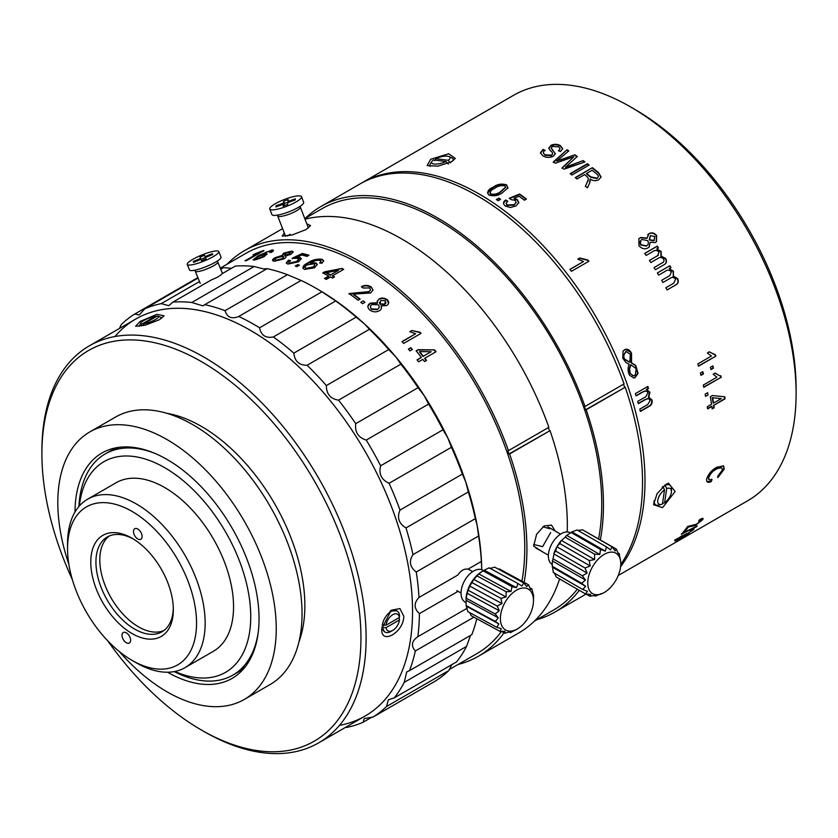 <?xml version="1.0" encoding="UTF-8"?>
<svg xmlns="http://www.w3.org/2000/svg" width="838" height="838" viewBox="0 0 838 838"><rect width="100%" height="100%" fill="white"/><g stroke="black" fill="none" stroke-linecap="round" stroke-linejoin="round"><path stroke-width="1.26" d="M140.145 321.404L156.905 314.376L164.101 315.79L159.461 319.687L145.582 325.081L135.599 326.254L140.145 321.404M381.887 626.887L384.537 631.81M403.769 616.192C404.021 632.177 380.693 645.658 381.772 628.888L391.199 610.211L399.894 608.587L403.769 616.192M72.309 579.477A225.6 130.257 60 0 1 41.9 453.735L41.9 450.75A229.256 132.362 60 0 1 89.383 345.811A229.256 132.362 60 0 1 266.044 407.226A229.256 132.362 60 0 1 366.112 637.938A229.256 132.362 60 0 1 318.629 742.877A229.256 132.362 60 0 1 204.001 731.522L201.424 730.034A225.6 130.257 60 0 1 107.735 640.829M89.383 345.811L135.819 318.995A229.256 132.362 60 0 1 312.48 380.421A229.256 132.362 60 0 1 412.547 611.122A229.256 132.362 60 0 1 365.064 716.071L318.629 742.877M41.9 453.735A225.6 130.257 60 0 1 201.424 361.628A225.6 130.257 60 0 1 360.948 637.938A225.6 130.257 60 0 1 201.424 730.034M166.888 413.323A146.273 84.449 60 0 1 304.854 605.549A146.273 84.449 60 0 1 298.915 642.002M396.699 610.787L390.12 611.038M68.852 564.267A154.454 89.174 60 0 1 57.812 502.643A154.454 89.174 60 0 1 89.802 431.926A154.454 89.174 60 0 1 208.819 473.313A154.454 89.174 60 0 1 276.247 628.751A154.454 89.174 60 0 1 244.256 699.458A154.454 89.174 60 0 1 119.174 651.43M89.802 431.926L115.602 417.031A154.454 89.174 60 0 1 234.619 458.417A154.454 89.174 60 0 1 302.047 613.856A154.454 89.174 60 0 1 270.056 684.562L244.256 699.458M75.011 512.018A130.131 75.137 60 0 1 101.964 452.991A130.131 75.137 60 0 1 202.241 487.863A130.131 75.137 60 0 1 259.047 618.821A130.131 75.137 60 0 1 232.095 678.392A130.131 75.137 60 0 1 167.506 672.223M542.93 552.064L533.649 546.093L536.624 534.235L544.124 525.96L551.477 525.091L555.269 531.103M549.738 528.694L542.835 526.798M306.792 223.756L310.573 225.642L305.901 229.633L292.043 235.017L282.238 236.107L284.26 232.933M290.126 234.284L287.465 236.002M304.802 218.624L322.075 208.652A231.686 133.766 60 0 1 500.611 270.726A231.686 133.766 60 0 1 601.736 503.879A231.686 133.766 60 0 1 598.615 538.855M227.035 264.221A234.116 135.169 60 0 1 244.319 250.74A234.116 135.169 60 0 1 508.446 450.645L507.838 450.645L509.001 453.976L550.032 430.638L509.609 453.976A234.116 135.169 60 0 1 526.924 549.058A234.116 135.169 60 0 1 524.127 582.4M550.032 430.638A234.116 135.169 60 0 1 567.336 525.73A234.116 135.169 60 0 1 567.253 531.952M504.036 632.826A234.116 135.169 60 0 1 478.435 656.238A234.116 135.169 60 0 1 458.103 664.461M559.616 578.964A234.116 135.169 60 0 1 518.848 632.9L478.435 656.238M305.242 218.372A234.116 135.169 60 0 1 320.86 206.546A234.116 135.169 60 0 1 584.987 406.461L584.379 406.461L585.542 409.792L625.221 387.229L586.15 409.782A234.116 135.169 60 0 1 603.454 504.874A234.116 135.169 60 0 1 600.364 539.861M625.221 387.229A234.116 135.169 60 0 1 642.526 482.321A234.116 135.169 60 0 1 620.759 564.498M579.309 590.34A234.116 135.169 60 0 1 554.966 612.044A234.116 135.169 60 0 1 536.928 619.659M623.545 384.192L624.614 387.24M586.15 409.782L585.542 409.792M320.86 206.546L359.921 183.993A234.116 135.169 60 0 1 624.048 383.898L584.987 406.461M333.157 276.624A200.67 115.854 60 0 1 334.331 277.032M509.001 453.976L509.609 453.976M549.424 430.648L548.356 427.6M533.638 544.48L542.626 546.638L550.65 532.549M305.022 219.189A234.116 135.169 60 0 1 548.869 427.307L508.446 450.645M577.298 589.177A231.686 133.766 60 0 1 553.75 609.938L534.466 621.073M451.242 161.891L437.855 166.154L427.118 165.61L430.69 159.272L448.655 153.742L455.306 158.413L451.242 161.891M662.533 507.671L653.567 504.686L657.107 493.645L665.885 484.395L668.535 483.222L675.145 491.518L662.533 507.671M653.703 502.611L655.086 504.329M514.804 198.417L514.113 198.69L517.308 200.135L518.732 203.047M509.389 198.627L519.529 194.479A233.488 134.803 60 0 1 525.719 199.015A233.488 134.803 60 0 1 526.065 199.266M506.131 203.498L506.938 205.415L514.05 205.153L516.103 202.618M503.523 203.173L505.691 200.481L507.681 201.602M647.156 238.065L648.958 233.676C651.639 232.21 654.195 232.817 656.625 235.488L656.468 241.69L655.295 242.58L650.152 242.213L649.167 246.98L647.931 247.912C644.789 249.598 641.814 248.855 638.996 245.712L638.807 238.851L640.473 237.5L647.156 238.065M657.579 255.737L659.045 252.049C656.898 250.07 654.761 249.954 652.624 251.704L646.14 255.454A234.095 135.159 60 0 0 644.715 253.38L657.233 246.152A234.095 135.159 60 0 1 658.469 247.975L656.709 248.991L661.119 251.452L661.213 256.093L665.749 258.596C667.121 261.508 666.514 263.572 663.926 264.798L655.379 269.731A234.095 135.159 60 0 0 654.049 267.584L661.926 263.038C663.79 262.357 664.377 261.058 663.665 259.162C661.884 257.224 660.03 256.952 658.092 258.345L650.833 262.535A234.095 135.159 60 0 0 649.45 260.419L657.579 255.737M669.813 275.618L671.406 271.847C669.394 269.763 667.31 269.616 665.142 271.386L658.658 275.126A234.095 135.159 60 0 0 657.359 272.958L669.866 265.74A234.095 135.159 60 0 1 671.008 267.636L669.248 268.652L673.448 271.271L673.354 276.037L677.68 278.687C678.885 281.694 678.204 283.81 675.638 285.014L667.09 289.948A234.095 135.159 60 0 0 665.875 287.738L673.752 283.192L675.617 279.232C673.962 277.21 672.16 276.907 670.211 278.3L662.952 282.5A234.095 135.159 60 0 0 661.695 280.301L669.813 275.618M714.426 354.61L709.367 351.824L707.356 352.987L711.42 356.045L697.792 363.912A234.095 135.159 60 0 1 698.463 366.206L715.882 356.15L698.389 365.965M715.453 354.663A234.095 135.159 60 0 1 715.882 356.15M710.404 367.285L712.866 365.871A234.095 135.159 60 0 1 713.463 368.154L711.001 369.579A234.095 135.159 60 0 0 710.404 367.285M700.359 373.088L702.81 371.674A234.095 135.159 60 0 1 703.407 373.958L700.945 375.382A234.095 135.159 60 0 0 700.359 373.088M714.971 373.161L719.496 375.686L715.181 373.036L713.169 374.198L716.899 377.205L703.271 385.071A234.095 135.159 60 0 1 703.773 387.345L721.193 377.278L703.711 387.041M719.496 375.686L720.869 375.812A234.095 135.159 60 0 1 721.193 377.278M705.156 394.122L707.607 392.697A234.095 135.159 60 0 1 708.037 394.949L705.575 396.364A234.095 135.159 60 0 0 705.156 394.122M714.196 407.781L712.185 408.934A234.095 135.159 60 0 0 711.86 406.451L707.607 408.902A234.095 135.159 60 0 0 707.293 406.692L711.535 404.241A234.095 135.159 60 0 0 710.331 396.72L712.331 395.557L724.734 396.762A234.095 135.159 60 0 1 725.038 398.846L713.861 405.299A234.095 135.159 60 0 1 714.196 407.781M712.059 479.577L711.2 481.609C707.859 483.086 706.34 482.238 706.654 479.064C708.393 473.879 711.755 469.95 716.72 467.269L723.561 465.855L724.262 469.039L717.957 477.524L717.915 476.005L722.272 470.128C722.22 467.038 720.282 466.714 716.438 469.144C712.677 471.029 710.09 473.941 708.676 477.849L709.053 479.828L712.059 479.577M700.809 520.744C701.469 519.633 700.757 519.696 698.651 520.943L699.782 519.56C702.841 517.863 703.763 517.926 702.558 519.759L695.383 525.416L688.365 527.05A234.095 135.159 60 0 1 684.793 531.533L682.781 532.696A234.095 135.159 60 0 0 687.61 526.494L696.399 524.232L700.809 520.744L700.757 519.539L699.615 519.759M682.048 533.418L697.268 525.918A234.095 135.159 60 0 1 696.472 526.746L681.284 534.288A234.095 135.159 60 0 0 682.048 533.418M677.135 538.478L677.481 538.981C676.664 539.84 677.272 539.682 679.293 538.499L686.552 533.596C685.557 534.55 685.903 534.55 687.6 533.586L691.549 530.852L690.355 530.978L691.643 529.805C694.021 528.527 694.597 528.527 693.372 529.794L678.204 539.452C675.114 541.243 674.276 541.421 675.711 539.997L682.446 535.492L677.052 539.515L676.716 539.023M674.967 540.929L675.711 539.997M689.077 533.45A234.095 135.159 60 0 1 687.935 534.372L682.153 537.65A234.095 135.159 60 0 0 682.771 537.158L689.077 533.45M687.202 534.927A234.095 135.159 60 0 1 686.029 535.807L680.288 539.085A234.095 135.159 60 0 0 680.906 538.614L687.202 534.927M570.154 173.665L587.354 163.735A234.095 135.159 60 0 1 589.124 165.086L571.925 175.016A234.095 135.159 60 0 0 570.154 173.665M587.197 182.328C588.842 180.17 588.716 178.211 586.799 176.441A234.095 135.159 60 0 0 584.568 174.618L576.973 178.997A234.095 135.159 60 0 0 575.224 177.593L592.414 167.663A234.095 135.159 60 0 1 598.604 172.722L601.066 177.038L598.793 179.699C596.069 181.165 593.189 180.966 590.141 179.07L589.68 182.988L587.417 187.848A234.095 135.159 60 0 0 585.448 186.12L587.197 182.328M624.593 349.635C626.95 348.723 629.003 349.477 630.752 351.887L631.569 353.51L631.538 362.802L635.791 365.441L638.053 373.444L634.869 377.781L633.758 377.948L629.558 375.204C627.777 371.59 627.631 367.924 629.129 364.195L626.017 362.644L622.802 358.245L623.053 351.007L625.473 349.362M645.805 396.709L647.973 392.833C646.632 390.613 644.82 390.403 642.557 392.194L636.073 395.934A234.095 135.159 60 0 0 635.361 393.63L647.868 386.412A234.095 135.159 60 0 1 648.486 388.423L646.726 389.45L649.9 392.278L648.822 397.222L652.069 400.04C652.488 403.141 651.44 405.299 648.937 406.493L640.389 411.437A234.095 135.159 60 0 0 639.792 409.143L647.669 404.597L650.141 400.564C649.115 398.448 647.596 398.102 645.595 399.506L638.326 403.696A234.095 135.159 60 0 0 637.687 401.402L645.805 396.709M587.878 260L579.802 258.01L577.791 259.172L583.541 261.508L569.913 269.375A234.095 135.159 60 0 1 571.432 271.334L588.863 261.278A234.095 135.159 60 0 0 587.878 260L587.648 260.293A233.488 134.803 60 0 1 588.548 261.456M361.587 183.061A234.095 135.159 60 0 1 362.404 182.579A234.095 135.159 60 0 1 504.507 210.841A234.095 135.159 60 0 1 620.612 566.645M362.404 182.579L513.516 95.333A234.095 135.159 60 0 1 630.574 106.929A234.095 135.159 60 0 1 655.63 123.595A234.095 135.159 60 0 1 796.1 393.64A234.095 135.159 60 0 1 747.611 500.81L618.235 575.497M518.795 202.597L515.978 205.98L510.311 207.499L505.23 206.001C502.842 203.802 503.01 201.811 505.733 200.01L507.734 201.141L506.142 203.257L507 204.954L514.113 204.692L516.145 202.387L515.087 200.345L510.95 199.57L509.431 198.166L519.581 194.018A234.095 135.159 60 0 1 525.782 198.564A234.095 135.159 60 0 1 526.432 199.056L524.431 200.209A234.095 135.159 60 0 0 523.771 199.716A234.095 135.159 60 0 0 519.057 196.239L514.165 198.229L517.36 199.674L518.785 202.67M630.574 106.929L634.858 109.401A228.03 131.66 60 0 1 659.265 125.637A228.03 131.66 60 0 1 796.1 388.685L796.1 393.64M669.709 484.993L666.723 483.945M453.526 160.341L453.201 159.126A12.161 3.991 164.2 0 1 452.541 161.074M650.152 242.213L649.041 247.105M638.692 238.987L640.242 237.772L646.915 238.338L646.8 237.783M649.492 239.647L653.86 240.527L654.845 236.526L650.487 235.646L649.492 239.647M640.745 240.506L640.536 244.937L646.224 246.121L647.313 245.262M650.246 235.918L649.251 239.909L653.609 240.789L654.499 240.066M647.648 234.766L648.717 233.949C651.398 232.482 653.954 233.09 656.374 235.75L656.343 241.815M649.492 260.471L658.385 255.202M654.069 267.615L662.806 262.483M656.845 249.001L660.847 251.683L660.931 256.313L665.466 258.816C666.828 261.718 666.22 263.781 663.644 264.997M644.768 253.443L656.971 246.403A233.488 134.803 60 0 1 658.165 248.142M669.269 268.652L673.155 271.449L673.354 276.037M670.149 278.342L662.952 282.49M673.04 276.205L677.366 278.855C678.571 281.851 677.89 283.956 675.313 285.171L667.069 289.927M657.369 272.979L669.572 265.929A233.488 134.803 60 0 1 670.704 267.814M708.969 351.792L715.055 354.61A233.488 134.803 60 0 1 715.484 356.098M702.474 371.863A233.488 134.803 60 0 1 702.998 373.895L700.882 375.11M720.481 375.812A233.488 134.803 60 0 1 720.785 377.173M724.325 396.72A233.488 134.803 60 0 1 724.608 398.689L713.861 405.299M721.319 398.595L712.709 397.767A234.095 135.159 60 0 1 713.547 403.078L721.319 398.595L712.709 397.767M712.29 397.631A233.488 134.803 60 0 1 713.128 402.931L713.547 403.078M711.483 406.671A233.488 134.803 60 0 0 711.431 406.294L707.555 408.535M713.442 405.142A233.488 134.803 60 0 1 713.777 407.614L712.143 408.556M723.33 465.698L723.843 468.704L717.538 477.168M716.438 469.144L716.008 468.809C712.258 470.705 709.671 473.606 708.246 477.513L708.864 479.629M721.602 467.709L716.008 468.809M711.63 479.221L710.781 481.253L706.947 481.672M702.558 519.759L702.192 519.277L700.715 520.848M695.142 524.871L687.998 526.578A233.488 134.803 60 0 1 684.437 531.051L683.892 531.365M702.789 518.313L702.192 519.277M684.08 535.587L683.745 535.084L686.081 534.089M678.204 539.452L677.869 538.949C674.779 540.74 673.941 540.919 675.365 539.494M693.351 528.977L691.8 530.318M690.648 530.821L691.601 529.836M677.387 538.844L677.963 538.551M548.722 148.295L550.597 146.053C553.887 144.419 557.113 144.419 560.287 146.053L562.686 148.871M550.587 145.54C553.866 143.906 557.102 143.916 560.287 145.561L562.707 148.63L560.433 151.605L558.422 150.672C560.423 149.321 560.392 148.022 558.338 146.755L552.326 146.524L551.142 147.844L555.311 153.721L553.373 156.214C549.812 157.869 546.345 157.774 542.951 155.92L540.374 152.82L543.014 149.426L545.025 150.243C542.72 151.814 542.752 153.344 545.119 154.852L551.54 155.166C553.132 153.836 552.776 152.38 550.493 150.809L548.701 148.043L550.597 146.053M552.734 150.023L555.29 153.962M540.395 153.071L543.034 149.929L545.035 150.746M551.195 148.169L552.734 150.526M558.831 150.861L559.92 148.934M543.307 152.809L545.119 155.344L551.53 155.659L552.609 153.983M553.342 162.425L566.98 149.761A234.095 135.159 60 0 1 568.793 150.892L556.683 161.147L574.826 154.8A234.095 135.159 60 0 1 577.298 156.476L565.587 167.16L583.143 160.603A234.095 135.159 60 0 1 584.934 161.923L564.089 169.192A234.095 135.159 60 0 0 562.12 167.81L573.862 156.748L555.322 163.211A234.095 135.159 60 0 0 553.363 161.944L566.98 149.761M556.683 161.147L560.507 159.723M560.475 160.205L574.826 154.8M574.795 155.271A233.488 134.803 60 0 1 576.994 156.769M566.708 166.72L565.587 167.16M565.545 167.631L583.143 160.603M562.078 168.27L573.862 156.748M583.091 161.064A233.488 134.803 60 0 1 584.474 162.08M566.959 150.253A233.488 134.803 60 0 1 568.457 151.175M570.469 173.895L587.291 164.185A233.488 134.803 60 0 1 588.747 165.296M575.507 177.824L592.414 167.663M592.34 168.103A233.488 134.803 60 0 1 598.51 173.152L601.003 177.237M590.329 179.678L590.141 179.07M586.862 173.686L586.495 173.895A233.488 134.803 60 0 1 590.581 177.258L596.949 178.62L598.185 177.028M585.343 186.539L588.203 179.835M590.036 179.5L590.193 181.605M634.869 377.781L633.559 377.948M625.316 349.404L630.385 351.96L631.203 353.573L631.171 362.844L635.414 365.473L637.666 373.455L634.492 377.791M624.509 359.02L629.809 362.205L630.312 354.39A234.095 135.159 60 0 0 630.207 354.128L625.902 351.457L623.692 355.637L624.237 358.381A234.095 135.159 60 0 1 624.509 359.02M630.228 373.392L633.371 375.822L635.277 375.194L636.168 369.013A234.095 135.159 60 0 0 635.979 368.5L630.846 364.792L629.6 369.17L630.134 373.14A234.095 135.159 60 0 1 630.228 373.392L633.182 375.822M631.14 364.928L630.48 364.834L629.233 369.202L629.757 373.161A233.488 134.803 60 0 1 629.851 373.413M625.756 351.531L623.336 355.71L623.881 358.444A233.488 134.803 60 0 1 624.153 359.083L629.443 362.257M647.544 386.601A233.488 134.803 60 0 1 648.099 388.392L646.328 389.408L649.502 392.236L648.423 397.17L651.66 399.977C652.079 403.078 651.032 405.225 648.528 406.42L648.937 406.493M648.528 406.42L640.316 411.165M648.088 398.689L645.595 399.506M645.187 399.454L638.263 403.455M645.826 390.99L642.159 392.163L636 395.714M577.948 259.267L579.582 258.314L587.648 260.293M570.008 269.49L583.112 261.76M490.733 194.018C494.472 194.678 497.741 193.892 500.516 191.672L505.544 187.167L504.696 185.827C500.956 185.229 497.699 186.026 494.933 188.246C491.058 189.838 489.654 191.766 490.733 194.018L490.722 194.51C494.451 195.16 497.709 194.374 500.496 192.153L500.516 191.672M500.496 192.153L505.513 187.419M489.926 192.981L490.722 194.51M487.412 193.033L493.142 187.691C497.102 184.727 501.574 183.941 506.55 185.334L507.88 188.351M507.912 187.869L502.297 192.824C498.338 195.757 493.865 196.49 488.889 195.013C486.658 191.996 488.083 189.388 493.142 187.188C497.112 184.234 501.585 183.449 506.561 184.842L507.912 187.869M496.379 199.538L498.83 198.114A234.095 135.159 60 0 1 500.611 199.318L498.16 200.732A234.095 135.159 60 0 0 496.379 199.538M640.787 244.675L646.475 245.869C648.476 244.706 648.874 242.957 647.669 240.632L641.971 239.49C639.97 240.642 639.583 242.371 640.787 244.675M712.53 366.059A233.488 134.803 60 0 1 713.054 368.091L710.928 369.307M684.101 535.66L688.752 532.947A233.488 134.803 60 0 1 687.6 533.858L684.981 535.367M590.675 176.828L597.054 178.19C598.751 176.975 598.636 175.571 596.719 173.99A234.095 135.159 60 0 0 592.162 170.229L586.579 173.456A234.095 135.159 60 0 1 590.675 176.828M717.139 468.201A206.756 119.373 60 0 1 716.804 468.934M709.87 481.578A206.756 119.373 60 0 1 709.493 482.143M496.745 199.779L498.799 198.596A233.488 134.803 60 0 1 500.213 199.538M410.83 347.602A231.079 133.41 60 0 1 412.401 349.498L409.939 350.913A231.079 133.41 60 0 0 408.368 349.027L410.63 347.927A230.471 133.064 60 0 1 412.087 349.676M269.647 252.458L270.863 251.39L270.213 250.96L266.201 252.144L260.712 254.962L265.929 253.537L267.081 253.893L264.096 256.679L254.406 260.115L253.107 259.78L258.565 255.517L272.193 249.923C274.047 250.038 273.806 250.834 271.46 252.311L269.647 252.458M245.031 260.817L258.659 252.95L252.961 254.982L254.972 253.82L262.985 250.688A231.079 133.41 60 0 1 263.97 250.562L246.55 260.618A231.079 133.41 60 0 0 245.031 260.817M283.705 253.17L291.781 251.086L293.164 251.861L290.964 254.302L285.538 255.967C286.46 256.763 285.831 257.769 283.684 258.984L274.162 261.278C271.753 260.67 272.088 259.466 275.157 257.675L282.113 255.464L283.705 253.17L283.862 253.725L291.928 251.641L293.174 252.154M319.833 262.744L320.985 261.372L320.158 260.262L315.895 260.45L310.322 262.933L315.895 262.923L317.309 264.379L314.48 267.793L304.362 269.438C301.858 267.395 303.073 265.206 307.996 262.86C312.155 259.864 316.879 258.691 322.159 259.319L323.688 260.796L321.823 263.342L319.833 262.744M297.71 264.619A231.079 133.41 60 0 1 299.449 265.175L296.998 266.599A231.079 133.41 60 0 0 295.248 266.034L297.71 264.619L297.804 265.154A230.471 133.064 60 0 1 298.894 265.499M290.43 260.482C288.649 261.571 288.377 262.43 289.613 263.059L296.662 261.404L298.716 259.183L297.7 258.418L292.19 258.261L302.277 253.474A231.079 133.41 60 0 1 308.971 255.244L306.959 256.407A231.079 133.41 60 0 0 301.711 254.982L296.841 257.276L299.973 257.517L301.345 258.617L298.496 261.854L287.843 264.085L286.25 262.954L288.502 260.209L290.43 260.482M288.932 262.692L289.728 263.603L296.767 261.948L298.716 259.476M330.539 276.949A231.079 133.41 60 0 1 332.55 278.059L334.561 276.896A231.079 133.41 60 0 0 332.55 275.786L343.716 269.344A231.079 133.41 60 0 0 342.03 268.443L324.746 271.774L322.735 272.937A231.079 133.41 60 0 1 328.747 275.995L324.505 278.446A231.079 133.41 60 0 1 326.296 279.4L330.539 276.949M378.986 299.061C381.667 297.574 384.422 297.783 387.219 299.69C389.366 302.036 389.125 304.016 386.507 305.619L381.039 305.86C381.992 307.934 381.395 309.568 379.247 310.762C376.084 312.459 372.868 312.165 369.6 309.903C367.075 307.2 367.337 304.938 370.406 303.094L377.488 302.811L377.215 301.072L378.891 299.491C381.583 298.003 384.328 298.213 387.114 300.109L388.539 303.419M363.21 300.884A231.079 133.41 60 0 1 364.959 302.277L362.508 303.702A231.079 133.41 60 0 0 360.749 302.298L363.21 300.884M371.224 286.942C367.987 285.004 364.76 284.899 361.545 286.627L363.095 288.021L369.369 287.926C370.836 289.309 370.71 290.535 368.982 291.603L349.037 293.562A231.079 133.41 60 0 1 358.109 300.245L360.12 299.082A231.079 133.41 60 0 0 353.489 294.138L370.71 292.965L373.004 290.032L371.224 286.942L372.962 290.262M422.844 359.355A231.079 133.41 60 0 1 424.531 361.587L426.542 360.424A231.079 133.41 60 0 0 424.856 358.193L436.022 351.751A231.079 133.41 60 0 0 434.587 349.896L418.152 349.687L416.14 350.85A231.079 133.41 60 0 1 421.325 357.386L417.083 359.837A231.079 133.41 60 0 1 418.602 361.807L422.844 359.355M401.999 341.611L415.627 333.744L409.709 331.68L411.72 330.518L419.985 332.194A231.079 133.41 60 0 1 421.032 333.377L403.602 343.444A231.079 133.41 60 0 0 401.999 341.611M220.279 268.129L245.838 253.369A231.079 133.41 60 0 1 437.708 330.738A231.079 133.41 60 0 1 521.927 581.205M119.457 328.444L121.248 324.589A234.116 135.169 60 0 1 134.74 314.041L139.192 315.015L144.733 308.813A234.116 135.169 60 0 1 161.242 303.639L168.752 305.671L173.005 302.068A234.116 135.169 60 0 1 191.787 302.497L202.943 305.88L204.797 304.655A234.116 135.169 60 0 1 225.055 310.668C227.14 317.424 231.707 319.351 238.746 316.46L301.093 280.458A234.116 135.169 60 0 1 316.23 288.398L318.377 289.644A231.079 133.41 60 0 1 330.811 297.364A231.079 133.41 60 0 1 364.404 323.856A231.079 133.41 60 0 1 395.997 357.103A231.079 133.41 60 0 1 424.196 395.641A231.079 133.41 60 0 1 447.764 437.803A231.079 133.41 60 0 1 465.687 481.724A231.079 133.41 60 0 1 477.168 525.499A231.079 133.41 60 0 1 481.703 567.221A231.079 133.41 60 0 1 481.756 569.714L481.368 561.46L467.992 569.18C464.409 568.478 460.994 570.448 457.747 575.098L419.01 597.463C413.71 603.025 413.836 608.419 419.409 613.636A234.116 135.169 60 0 1 417.827 636.712C411.605 641.039 410.777 645.784 415.344 650.969A234.116 135.169 60 0 1 409.468 670.662L406.713 671.95L404.209 682.383A234.116 135.169 60 0 1 399.548 690.46A234.116 135.169 60 0 1 394.31 697.845L388.371 699.772L386.517 706.507L448.864 670.515A234.116 135.169 60 0 1 435.372 681.053L373.025 717.056L364.268 718.554L363.022 722.293L372.082 717.056M114.974 336.52A229.256 132.362 60 0 1 333.534 404.796A229.256 132.362 60 0 1 393.085 688.815A229.256 132.362 60 0 1 339.474 725.362M238.746 316.46A234.116 135.169 60 0 1 259.571 327.794C261.142 335.368 265.73 338.426 273.345 336.96A234.116 135.169 60 0 1 293.845 353.123C294.704 361.262 299.124 365.316 307.106 365.274A234.116 135.169 60 0 1 326.37 385.553C326.359 393.975 330.402 398.846 338.531 400.145A234.116 135.169 60 0 1 355.731 423.661C354.715 432.062 358.224 437.541 366.258 440.076A234.116 135.169 60 0 1 380.641 465.792C378.556 473.879 381.363 479.713 389.073 483.296A234.116 135.169 60 0 1 400.009 510.091C396.814 517.58 398.804 523.53 405.99 527.919A234.116 135.169 60 0 1 412.987 554.63C408.703 561.271 409.792 567.064 416.245 572.008A234.116 135.169 60 0 1 419.01 597.463M404.209 682.383L466.557 646.391A234.116 135.169 60 0 1 461.895 654.468A234.116 135.169 60 0 1 456.658 661.842L394.31 697.845M173.005 302.068L211.742 279.703C217.115 277.608 220.53 275.639 221.986 273.785L235.352 266.065A234.116 135.169 60 0 1 254.134 266.505L191.787 302.497M144.733 308.813L198.051 278.027M411.72 330.518L419.796 332.529A230.471 133.064 60 0 1 420.707 333.566M409.929 331.796L411.542 330.863M402.135 341.768L415.627 333.744M416.245 350.975L417.932 349.991L434.587 349.896M423.337 356.234L431.109 351.74L419.67 351.583A231.079 133.41 60 0 1 423.337 356.234L431.109 351.74M423.106 356.517A230.471 133.064 60 0 0 419.461 351.887L419.67 351.583M424.625 358.486A230.471 133.064 60 0 1 426.238 360.602M434.367 350.179A230.471 133.064 60 0 1 435.708 351.929M417.167 359.952L421.105 357.679M361.503 287.088C364.708 285.36 367.934 285.465 371.171 287.392M354.024 294.526L353.437 294.599A230.471 133.064 60 0 1 359.743 299.302M348.996 294.033L368.919 292.053L370.333 290.105M370.417 306.708L371.286 309.295L377.404 309.651L379.132 307.536M379.352 302.277L380.002 304.267L384.673 304.508L386.035 302.801M367.882 306.195L370.312 303.524L377.383 303.241L377.163 302.665M381.3 306.415L381.363 308.52M377.173 301.292L378.891 299.491M323.238 273.178L342.03 268.443M330.759 274.833L338.531 270.349L326.506 272.643A231.079 133.41 60 0 1 330.759 274.833L338.531 270.349M327.239 273.01L326.506 272.643M326.527 273.157A230.471 133.064 60 0 1 330.78 275.335M332.56 276.299A230.471 133.064 60 0 1 334.121 277.148M342.051 268.946A230.471 133.064 60 0 1 343.276 269.595M328.307 276.257A230.471 133.064 60 0 1 328.768 276.498L324.976 278.698M296.662 261.404L296.767 261.948M298.15 257.266L296.956 257.832L301.366 258.9M296.841 257.276L296.956 257.832M299.973 257.517L300.077 258.062M286.355 263.216L288.618 260.765L290.556 261.027M288.502 260.209L288.618 260.765M292.305 258.806L302.403 254.019A230.471 133.064 60 0 1 308.374 255.58M288.932 262.985L289.728 263.603M295.908 266.243L297.804 265.154M307.996 262.86L308.08 263.394C312.239 260.409 316.963 259.225 322.232 259.843L323.698 261.058M322.159 259.319L322.232 259.843M305.189 267.689L306.121 268.904L306.048 268.38L312.647 267.102C314.879 265.908 315.245 264.808 313.758 263.813L307.274 264.913C304.98 266.17 304.571 267.322 306.048 268.38M306.121 268.904L312.71 267.636L312.647 267.102M312.71 267.636L314.711 265.049M302.832 268.191L308.08 263.394M311.935 262.629L310.395 263.467L315.968 263.457L317.319 264.651M319.896 263.268L321.048 261.906L320.231 260.796M315.895 262.923L315.968 263.457M291.781 251.086L291.928 251.641M285.412 253.348L284.658 255.223L289.278 254.008L290 252.123L285.412 253.348M284.815 255.768L289.424 254.563L289.278 254.008M275.953 260.251L281.997 258.691L283.747 256.763L282.835 256.239L276.823 257.874C274.822 259.015 274.539 259.811 275.953 260.251L276.1 260.796L282.134 259.235L281.997 258.691M282.134 259.235L283.747 256.763M275.21 259.99L276.1 260.796M289.424 254.563L290.147 252.667M272.696 260.691L275.325 258.23L282.27 256.009L281.997 255.464M282.27 256.009L283.862 253.725M254.972 253.82L255.202 254.375M258.712 253.107L261.466 252.008M262.985 250.688L263.216 251.243M258.659 252.95L258.879 253.505M408.483 349.163L410.63 347.927M363.022 722.293A234.116 135.169 60 0 1 346.523 727.457M386.517 706.507A234.116 135.169 60 0 1 373.025 717.056M476.801 618.758A234.116 135.169 60 0 1 471.815 634.67L409.468 670.662M415.344 650.969L473.889 617.166M419.409 613.636L458.04 591.335M467.059 608.283L417.827 636.712M405.99 527.919L468.337 491.927A234.116 135.169 60 0 1 475.335 518.628L412.987 554.63M389.073 483.296L451.431 447.293A234.116 135.169 60 0 1 462.356 474.088L400.009 510.091M366.258 440.076L428.606 404.073A234.116 135.169 60 0 1 442.988 429.789L380.641 465.792M338.531 400.145L400.878 364.153A234.116 135.169 60 0 1 418.078 387.669L355.731 423.661M307.106 365.274L369.453 329.271A234.116 135.169 60 0 1 388.727 349.551L326.37 385.553M273.345 336.96L335.703 300.968A234.116 135.169 60 0 1 356.192 317.131L293.845 353.123M316.23 288.398A234.116 135.169 60 0 1 321.918 291.802L259.571 327.794M204.797 304.655L267.144 268.652A234.116 135.169 60 0 1 287.403 274.675L225.055 310.668M199.486 281.558L161.242 303.639M197.087 278.048L134.74 314.041M231.487 268.296L223.589 267.647L220.75 269.281M220.373 268.359A234.116 135.169 60 0 1 223.589 267.647M267.144 268.652L263.467 268.914L254.134 266.505M301.093 280.458L287.403 274.675M335.703 300.968L321.918 291.802M369.453 329.271L364.404 323.856L356.192 317.131M400.878 364.153L395.997 357.103L388.727 349.551M428.606 404.073L424.196 395.641L418.078 387.669M451.431 447.293L447.764 437.803L442.988 429.789M468.337 491.927L465.687 481.724L462.356 474.088M416.245 572.008L478.592 536.016L477.168 525.499L475.335 518.628M478.592 536.016A234.116 135.169 60 0 1 481.368 561.46M466.557 646.391L470.527 635.414M448.864 670.515L451.797 664.66M501.491 631.443A231.079 133.41 60 0 1 476.916 653.609L449.262 669.562M265.929 253.537L267.071 254.218M257.643 256.837C255.349 258.125 254.836 258.869 256.103 259.089L262.441 256.721C264.651 255.485 265.112 254.773 263.823 254.574L257.643 256.837M255.642 259.057L256.313 259.644L256.103 259.089M256.313 259.644L262.629 257.276L262.441 256.721M262.629 257.276C264.839 256.04 265.311 255.328 264.022 255.129M269.375 251.075L273.429 250.604M253.338 260L260.859 254.899M263.446 254.605L266.128 254.092M263.96 253.851L261.875 254.972M270.684 252.374L270.412 251.515M258.565 255.517L258.774 256.072M372.156 304.54C370.155 305.692 369.904 307.127 371.391 308.866L377.509 309.232C379.509 308.07 379.761 306.603 378.273 304.833L372.156 304.54M380.777 300.486L380.096 303.838L384.778 304.089L385.438 300.727L380.777 300.486M500.537 184.632A164.185 94.788 60 0 1 501.281 184.004M67.553 548.649L67.553 543.684A97.292 56.177 60 0 1 87.707 499.144A97.292 56.177 60 0 1 144.555 509.263A97.292 56.177 60 0 1 201.371 594.98A97.292 56.177 60 0 1 184.999 667.666A97.292 56.177 60 0 1 136.353 662.848L132.048 660.365A91.216 52.658 60 0 1 124.359 655.389A91.216 52.658 60 0 1 67.553 548.649A91.216 52.658 60 0 1 139.747 516.386A91.216 52.658 60 0 1 196.438 627.505A91.216 52.658 60 0 1 132.048 660.365M87.707 499.144L116.094 482.751A97.292 56.177 60 0 1 172.953 492.87A97.292 56.177 60 0 1 229.769 578.587A97.292 56.177 60 0 1 213.397 651.273L184.999 667.666M138.312 529.354A6.086 3.509 -120 0 0 134.75 528.726A6.086 3.509 -120 0 0 133.734 533.272A6.086 3.509 -120 0 0 137.285 538.625A6.086 3.509 -120 0 0 140.836 539.253A6.086 3.509 -120 0 0 141.863 534.717A6.086 3.509 -120 0 0 138.312 529.354M126.821 633.151A6.086 3.509 -120 0 0 123.27 632.512A6.086 3.509 -120 0 0 122.243 637.058A6.086 3.509 -120 0 0 125.794 642.411A6.086 3.509 -120 0 0 129.345 643.05A6.086 3.509 -120 0 0 130.372 638.504A6.086 3.509 -120 0 0 126.821 633.151M127.125 630.365A58.377 33.709 60 0 1 90.85 559.25A58.377 33.709 60 0 1 132.048 538.226A58.377 33.709 60 0 1 136.971 541.4A58.377 33.709 60 0 1 173.33 609.718A58.377 33.709 60 0 1 127.125 630.365M173.309 608.189A54.732 31.593 60 0 1 161.996 631.789A54.732 31.593 60 0 1 130.016 626.101A54.732 31.593 60 0 1 98.056 577.885A54.732 31.593 60 0 1 107.264 537.001A54.732 31.593 60 0 1 133.357 539.002M163.86 630.553A54.732 31.593 60 0 1 133.881 623.86A54.732 31.593 60 0 1 102.393 577.403A54.732 31.593 60 0 1 109.265 536.006M79.348 506.016A121.615 70.214 60 0 1 175.006 474.339A121.615 70.214 60 0 1 250.74 616.737A121.615 70.214 60 0 1 174.87 671.468M258.303 631.831A127.701 73.723 60 0 1 232.891 675.114A127.701 73.723 60 0 1 174.189 671.594M245.764 666.137A127.701 73.723 60 0 1 237.196 672.631L232.891 675.114M78.898 506.54A127.701 73.723 60 0 1 105.2 453.934A127.701 73.723 60 0 1 155.386 453.578M105.2 453.934L109.495 451.452A127.701 73.723 60 0 1 119.415 447.283M390.958 631.433L392.771 630.385A9.606 5.552 120 0 0 399.475 619.91L386.056 627.662A9.606 5.552 120 0 0 392.771 630.385L390.958 631.433A12.161 7.018 -60 0 1 384.883 632.03A12.161 7.018 -60 0 1 382.432 627.672L381.929 627.379M382.18 625.043L382.432 625.19A12.161 7.018 -60 0 1 390.958 611.572A12.161 7.018 -60 0 1 397.044 610.965A12.161 7.018 -60 0 1 399.496 615.333L399.475 617.428A9.606 5.552 120 0 0 392.771 614.694A9.606 5.552 120 0 0 386.056 625.179L382.432 625.19M399.475 619.91L399.15 617.616M399.475 617.428L386.056 625.179M382.432 627.672L386.056 627.662M430.219 166.416A12.161 3.991 164.2 0 1 429.789 165.735A12.161 3.991 164.2 0 1 430.145 164.196L431.874 161.504A9.606 3.153 -15.8 0 0 434.042 164.028A9.606 3.153 -15.8 0 0 446.015 161.524L448.372 164.059M450.519 162.823L448.162 160.278A9.606 3.153 -15.8 0 0 449.21 156.601A9.606 3.153 -15.8 0 0 435.666 158.686L434.618 160.791M448.162 160.278L435.666 158.686M446.015 161.524L433.518 159.932A9.606 3.153 -15.8 0 0 431.874 161.504M449.21 156.601L452.091 157.994A12.161 3.991 164.2 0 1 453.201 159.126M301.512 196.7L303.66 202.241A17.022 3.593 158.8 0 1 303.712 202.649A17.022 3.593 158.8 0 1 288.209 212.087A17.022 3.593 158.8 0 1 271.91 214.559L269.763 209.018A17.022 3.593 158.8 0 1 269.721 208.61A17.022 3.593 158.8 0 1 285.213 199.172A17.022 3.593 158.8 0 1 301.512 196.7A17.022 3.593 158.8 0 1 301.554 197.108A17.022 3.593 158.8 0 1 286.062 206.546A17.022 3.593 158.8 0 1 269.763 209.018M277.619 215.607A12.161 2.566 -21.2 0 0 277.619 215.764A12.161 2.566 -21.2 0 0 277.65 215.9A12.161 2.566 -21.2 0 0 289.299 214.14A12.161 2.566 -21.2 0 0 300.36 207.395A12.161 2.566 -21.2 0 0 300.329 207.101A12.161 2.566 -21.2 0 0 300.266 206.976L299.889 206.452M295.374 198.795L287.979 201.466L288.188 199.601L283.642 201.246L283.433 203.11L276.037 205.771L275.911 206.923L283.296 204.252L283.087 206.117L287.633 204.472L287.843 202.607L295.238 199.936L295.374 198.795M288.356 202.429L287.979 201.466M283.904 205.823L283.296 204.252M288.23 202.115L284.501 203.456L283.789 205.509M276.414 206.745L276.037 205.771M284.291 205.32L283.433 203.11M284.501 203.456L283.642 201.246M218.77 251.568L221.033 257.088A17.022 3.216 157.8 0 1 206.483 266.494A17.022 3.216 157.8 0 1 189.503 269.951L187.241 264.42A17.022 3.216 157.8 0 1 201.79 255.024A17.022 3.216 157.8 0 1 218.77 251.568A17.022 3.216 157.8 0 1 204.231 260.964A17.022 3.216 157.8 0 1 187.241 264.42M195.107 270.15L195.233 271.103A12.161 2.294 -22.2 0 0 195.264 271.208A12.161 2.294 -22.2 0 0 207.405 268.747A12.161 2.294 -22.2 0 0 217.786 262.022A12.161 2.294 -22.2 0 0 217.733 261.927L217.157 261.152M200.931 259.34L200.586 258.492L193.264 261.477L193.609 262.325L200.931 259.34L201.497 260.712L206.001 258.879L205.436 257.496L200.921 259.319M206.001 258.879L204.514 255.276L200.01 257.109L200.586 258.492M212.758 254.511L212.402 253.663L212.747 254.511L205.436 257.496L205.991 258.858L204.514 255.276M212.402 253.663L205.09 256.648M139.171 326.349A12.161 2.566 158.8 0 1 139.244 326.16L140.711 323.039A9.606 2.032 -21.2 0 0 141.968 324.013L141.423 326.003M155.491 319.529A9.606 2.032 -21.2 0 0 158.193 316.251A9.606 2.032 -21.2 0 0 157.251 316.094L143.832 323.845A9.606 2.032 -21.2 0 0 155.491 319.529M158.193 316.251L161.388 317.571A12.161 2.566 158.8 0 1 161.849 317.979A12.161 2.566 158.8 0 1 161.881 318.094L161.849 317.979M156.256 316.67L155.386 316.261A9.606 2.032 -21.2 0 0 146.378 319.215A9.606 2.032 -21.2 0 0 140.711 323.039M155.386 316.261L141.968 324.013M143.35 325.626L143.832 323.845M662.24 487.15A12.161 5.876 -53 0 1 663.005 486.585L662.931 486.532M664.806 485.076L665.163 485.349A12.161 5.876 -53 0 1 670.117 485.254A12.161 5.876 -53 0 1 671.489 488.816L671.448 491.456A9.606 4.64 127 0 0 666.671 488.617L665.163 485.349M657.778 500.223A9.606 4.64 127 0 0 661.8 504.246A9.606 4.64 127 0 0 662.481 503.994L664.513 489.853A9.606 4.64 127 0 0 657.778 500.223M661.8 504.246L659.276 505.01A12.161 5.876 -53 0 1 655.473 504.665A12.161 5.876 -53 0 1 654.122 500.569M662.575 503.334L664.639 502.758A9.606 4.64 127 0 0 671.448 491.456M664.639 502.758L666.671 488.617M663.005 486.585L664.513 489.853M466.033 602.606L465.237 602.176A18.247 10.831 -61.4 0 1 466.756 577.361A18.247 10.831 -61.4 0 1 482.678 570.133L483.463 570.552M473.816 579.414L478.812 573.936L483.285 570.668L481.117 572.071A23.38 13.879 118.6 0 0 473.323 579.571A23.38 13.879 118.6 0 0 466.022 599.799L467.091 593.252L469.772 586.076L473.816 579.414L506.005 596.939L501.595 598.196L501.093 599.034A27.026 16.048 -61.4 0 1 501.595 598.196M466.022 601.349L466.158 605.581L467.814 611.583L496.808 627.358L501.208 628.584L500.192 631.485L471.197 615.71L469.709 612.609M526.17 620.811A23.38 13.879 -61.4 0 1 518.387 628.311A23.38 13.879 -61.4 0 1 501.344 624.561A23.38 13.879 -61.4 0 1 507.713 598.29A23.38 13.879 -61.4 0 1 524.724 588.004A23.38 13.879 -61.4 0 1 533.481 600.574A23.38 13.879 -61.4 0 1 526.17 620.811M501.093 599.034L501.962 603.59L497.824 605.759L497.489 606.649A27.026 16.048 -61.4 0 1 497.824 605.759L497.814 605.79M497.489 606.649L499.28 610.776L495.667 613.542L495.541 614.422A27.026 16.048 -61.4 0 1 495.667 613.542M495.541 614.422L498.222 617.774L495.426 621.576A27.026 16.048 -61.4 0 1 495.342 620.811M495.426 621.576L498.882 623.912L496.808 627.358M497.175 627.411A27.026 16.048 -61.4 0 1 496.882 626.834M500.6 631.37L504.968 631.328L504.769 632.973L505.377 633.046A27.026 16.048 -61.4 0 1 504.769 632.973M505.377 633.046L509.787 631.894L511.023 632.292A27.026 16.048 -61.4 0 1 510.352 632.501M511.023 632.292L516.973 629.223M509.378 632.009L510.646 632.7M501.365 631.37L504.958 633.329M466.693 606.387L498.882 623.912M466.158 605.581L495.143 621.356M466.033 600.249L498.222 617.774M466.378 598.28L495.363 614.055M467.091 593.252L499.28 610.776M468.452 590.402L497.447 606.178M469.772 586.076L501.962 603.59M472.192 582.714L501.176 598.489M477.22 575.978L506.204 591.754L506.005 596.939M478.812 573.936L511.002 591.46L506.204 591.754M484.291 570.175L489.088 567.808L518.083 583.594L516.48 587.7L484.291 570.175L483.044 570.835L512.028 586.621L511.002 591.46M516.48 587.7L512.028 586.621M489.706 568.489L494.776 567.179L523.771 582.965L521.896 586.013L518.083 583.594M498.128 569.002L499.553 569.023L528.537 584.809L526.725 586.569L523.771 582.965M529.794 587.773L531.921 588.925L530.475 589.324L528.537 584.809M533.303 594.781L531.921 588.925M533.481 600.574L533.576 594.938M533.293 594.718A27.026 16.048 -61.4 0 1 533.377 595.483M531.554 588.873A27.026 16.048 -61.4 0 1 531.847 589.46M523.352 583.248A27.026 16.048 -61.4 0 1 523.949 583.311M517.695 584.002A27.026 16.048 -61.4 0 1 518.376 583.793M511.714 587.124A27.026 16.048 -61.4 0 1 512.395 586.652M505.995 592.298A27.026 16.048 -61.4 0 1 506.623 591.618M611.405 552.106A23.349 13.481 -60 0 1 620.633 561.47A23.349 13.481 -60 0 1 602.093 593.576A23.349 13.481 -60 0 1 597.106 594.739A23.349 13.481 -60 0 1 589.376 573.768A23.349 13.481 -60 0 1 611.405 552.106M601.412 593.597L595.42 596.132L595.326 595.43L589.962 596.258L590.79 594.435L585.573 593.953L587.448 591.303L582.703 589.46L585.615 586.349L581.614 583.217L585.49 580.053L582.42 575.821L587.071 573.035L585.039 568.007L590.203 565.985L589.219 560.538L594.592 559.595L594.551 554.138L599.799 554.484L600.511 549.445L605.308 551.142L606.503 546.91L610.588 549.917L611.96 546.795L615.134 550.922L616.339 549.089L618.475 554.054L619.219 553.583L620.309 559.826M559.857 543.59L557.26 546.208A25.266 14.592 -60 0 1 560.957 540.814L559.857 543.59L589.219 560.538M555.678 551.058L553.96 553.321A25.266 14.592 -60 0 1 556.61 547.371L555.678 551.058L585.039 568.007M554.368 572.783L556.212 577.005L585.573 593.953M600.511 549.445L571.149 532.497L571.767 531.952L577.141 529.962L606.503 546.91M578.021 530.496L582.599 529.836L611.96 546.795M586.485 532.078L616.339 549.089M618.015 552.881L619.219 553.583M594.477 595.588L595.42 596.132M586.076 594.016L589.962 596.258M585.615 586.349L552.514 567.232L553.342 572.511L582.703 589.46M585.49 580.053L552.389 560.947L552.252 566.268L581.614 583.217M552.252 566.268L552.514 567.232M587.071 573.035L553.97 553.928L553.059 558.873L582.42 575.821M553.059 558.873L552.389 560.947M553.97 553.928L553.96 553.321M556.61 547.371L557.102 546.879L590.203 565.985M557.102 546.879L557.26 546.208M560.957 540.814L561.491 540.479L594.592 559.595M599.799 554.484L566.698 535.367L565.189 537.189L594.551 554.138M565.189 537.189L561.491 540.479M571.149 532.497L566.698 535.367M572.207 532.036L605.308 551.142M552.137 564.403L552.148 564.403A18.247 10.527 -60 0 1 550.734 546.062A18.247 10.527 -60 0 1 566.844 531.952A18.247 10.527 -60 0 1 570.385 532.8L570.469 532.853M554.966 612.044L586.139 594.048M244.319 250.74L282.595 228.638M298.831 259.728L298.716 259.183M384.192 631.632L384.883 632.03M396.353 610.567L397.044 610.965M308.426 227.967L300.329 207.101M285.559 236.264L277.65 215.9M277.546 215.115L277.619 215.764M222.468 273.502L217.786 262.022M200.251 283.443L195.264 271.208M669.332 484.657L670.117 485.254M654.688 504.078L655.473 504.665M518.387 628.311L516.208 629.715M456.752 590.633L461.057 592.979M468.432 569.295L472.684 571.61M620.633 561.47L620.361 559.281M602.093 593.576L600.626 594.205M547.947 526.872L560.538 534.141M535.786 547.937L548.377 555.206"/></g></svg>
